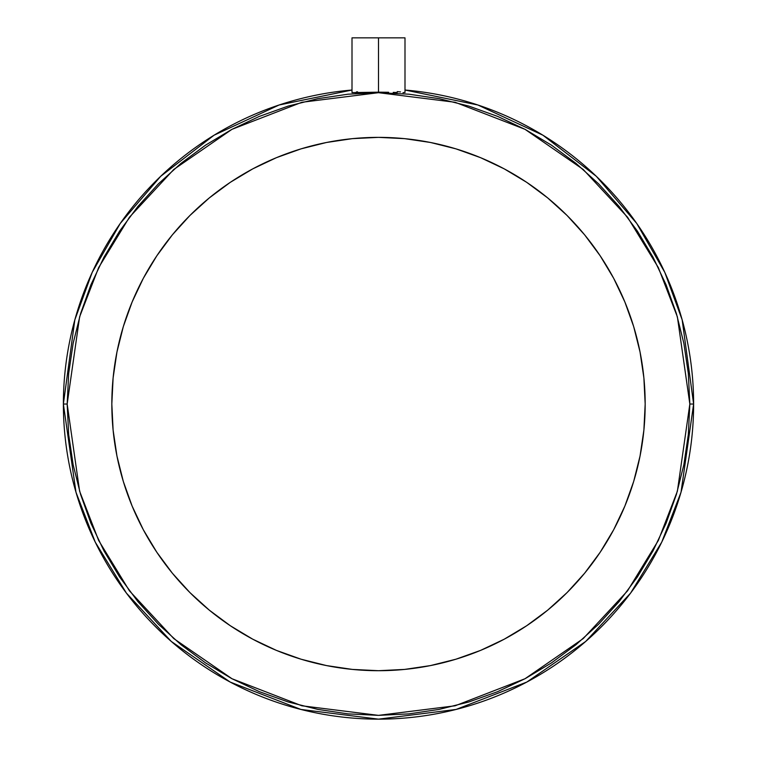 <?xml version="1.0" encoding="UTF-8"?>
<svg xmlns="http://www.w3.org/2000/svg" width="757" height="757" viewBox="0 0 757 757"><rect width="100%" height="100%" fill="white"/><g stroke="black" fill="none" stroke-linecap="round" stroke-linejoin="round"><path stroke-width="1.14" d="M404.484 92.449L402.979 92.695M397.236 92.524L393.224 92.392L397.236 92.524M404.995 92.609L404.995 37.85L378.5 37.85L378.5 92.165L388.653 92.278M643.885 377.894L645.172 404.03A266.672 266.672 0 0 1 378.5 670.702A266.672 266.672 0 0 1 111.828 404.03L113.115 430.165L116.957 456.055L123.315 481.443L132.134 506.083L143.319 529.739L156.775 552.184L172.359 573.2L189.941 592.599L209.329 610.17L230.346 625.755L252.791 639.211L276.447 650.405L301.087 659.215L326.475 665.573L352.365 669.415L378.5 670.702L404.635 669.415L430.525 665.573L455.913 659.215L480.553 650.405L504.209 639.211L526.654 625.755L547.671 610.17L567.059 592.599L584.641 573.2L600.225 552.184L613.681 529.739L624.866 506.083L633.685 481.443L640.043 456.055L643.885 430.165L645.172 404.03L643.885 377.894L640.043 352.005L633.685 326.617L624.866 301.986L613.681 278.321L600.225 255.875L584.641 234.859L567.059 215.471L547.671 197.899L526.654 182.305L504.209 168.849L480.553 157.664L455.913 148.845L430.525 142.486L404.635 138.645L378.5 137.367L352.365 138.645L326.475 142.486L301.087 148.845L276.447 157.664L252.791 168.849L230.346 182.305L209.329 197.899L189.941 215.471L172.359 234.859L156.775 255.875L143.319 278.321L132.134 301.986L123.315 326.617L116.957 352.005L113.115 377.894L111.828 404.03L113.115 377.894L116.957 352.005L123.315 326.617M388.644 92.278L352.005 92.609L378.5 92.165L378.5 37.85L352.005 37.85L404.995 37.85M352.516 92.449L352.005 92.609L352.516 92.449M359.83 92.515L361.695 92.458M63.38 404.03A315.12 315.12 0 0 1 352.005 90.026L279.096 105.005L214.07 135.21L160.654 176.334L120.231 223.485L92.203 272.369L74.829 319.861L63.38 404.03L67.165 404.03L79.617 316.861L98.647 267.6L129.438 217.231L173.788 169.464L231.992 129.324L301.863 102.28L378.5 92.695L455.137 102.28L525.008 129.324L583.212 169.464L627.562 217.231L658.353 267.6L677.383 316.861L689.835 404.03L693.62 404.03L682.171 319.861L664.797 272.369L636.769 223.485L596.346 176.334L542.93 135.21L477.904 105.005L404.995 90.026A315.12 315.12 0 0 1 693.62 404.03L689.835 404.03L688.331 434.546L683.855 464.77L676.427 494.406L666.132 523.172L653.073 550.793L637.366 576.995L619.16 601.541L598.645 624.175L576.011 644.699L551.465 662.895L525.263 678.603L497.642 691.661L468.876 701.957L439.24 709.385L409.017 713.87L378.5 715.365L347.983 713.87L317.76 709.385L288.124 701.957L259.358 691.661L231.737 678.603L205.535 662.895L180.989 644.699L158.355 624.175L137.84 601.541L119.634 576.995L103.927 550.793L90.868 523.172L80.573 494.406L73.145 464.77L68.669 434.546L67.165 404.03L68.669 373.513L73.145 343.29L80.573 313.653L90.868 284.887L103.927 257.266L119.634 231.065L137.84 206.519L158.355 183.885L180.989 163.37L205.535 145.164L231.737 129.456L259.358 116.398L288.124 106.103L317.76 98.684L347.983 94.199L378.5 92.695L409.017 94.199L439.24 98.684L468.876 106.103L497.642 116.398L525.263 129.456L551.465 145.164L576.011 163.37L598.645 183.885L619.16 206.519L637.366 231.065L653.073 257.266L666.132 284.887L676.427 313.653L683.855 343.29L688.331 373.513L689.835 404.03L677.383 491.208L658.353 540.46L627.562 590.829L583.212 638.596L525.008 678.736L455.137 705.789L378.5 715.365L301.863 705.789L231.992 678.736L173.788 638.596L129.438 590.829L98.647 540.46L79.617 491.208L67.165 404.03L63.38 404.03L75.984 492.268L95.25 542.116L126.41 593.1L171.3 641.453L230.213 682.076L300.936 709.451L378.5 719.15L456.064 709.451L526.787 682.076L585.7 641.453L630.59 593.1L661.75 542.116L681.016 492.268L693.62 404.03A315.12 315.12 0 0 1 378.5 719.15A315.12 315.12 0 0 1 63.38 404.03M397.226 91.616L400.529 91.919M356.462 91.919L357.512 91.815M116.957 456.055L113.115 430.165L111.828 404.03A266.672 266.672 0 0 1 378.5 137.367A266.672 266.672 0 0 1 645.172 404.03L643.885 430.165M633.685 481.443L624.866 506.083L613.681 529.739L600.225 552.184L584.641 573.2M567.059 592.599L547.671 610.17L526.654 625.755M404.635 669.415L378.5 670.702L352.365 669.415M276.447 650.405L252.791 639.211M230.346 625.755L209.329 610.17L189.941 592.599M132.134 301.986L143.319 278.321L156.775 255.875L172.359 234.859L189.941 215.471L209.329 197.899L230.346 182.305M301.087 148.845L326.475 142.486M352.365 138.645L378.5 137.367L404.635 138.645L430.525 142.486L455.913 148.845M480.553 157.664L504.209 168.849L526.654 182.305L547.671 197.899L567.059 215.471L584.641 234.859M633.685 326.617L640.043 352.005M356.462 92.628L355.165 92.676M352.005 92.609L352.005 37.85"/></g></svg>
